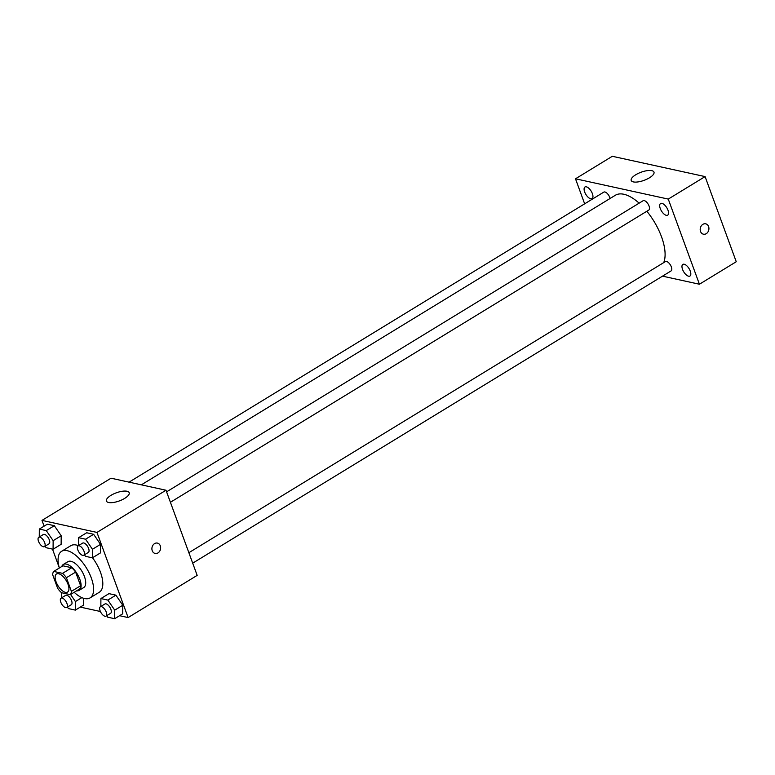<?xml version="1.0" encoding="UTF-8"?>
<svg xmlns="http://www.w3.org/2000/svg" width="775" height="775" viewBox="0 0 775 775"><rect width="100%" height="100%" fill="white"/><g stroke="black" fill="none" stroke-linecap="round" stroke-linejoin="round"><path stroke-width="1.16" d="M68.045 584.35A10.618 4.853 58.6 0 1 67.561 592.09A10.618 4.853 58.6 0 1 57.892 585.571A10.618 4.853 58.6 0 1 56.498 573.975A10.618 4.853 58.6 0 1 68.045 584.35M62.543 573.355L53.727 571.427A14.415 6.587 58.6 0 0 52.661 574.711L57.66 588.361A14.415 6.587 58.6 0 0 61.516 592.71L70.331 594.648A14.415 6.587 58.6 0 0 71.397 591.364L66.408 577.714A14.415 6.587 58.6 0 0 62.543 573.355L71.746 567.736L62.94 565.808L53.727 571.427M71.397 591.364L80.61 585.745A14.415 6.587 58.6 0 1 79.544 589.019L70.331 594.648M80.61 585.745L75.611 572.086L66.408 577.714M71.746 567.736A14.415 6.587 58.6 0 1 75.611 572.086M76.618 590.802A15.161 6.936 -121.4 0 0 79.147 590.356A15.161 6.936 -121.4 0 0 77.151 573.8A15.161 6.936 -121.4 0 0 63.337 564.471A15.161 6.936 -121.4 0 0 61.777 566.515M63.337 564.471L67.938 561.662A15.161 6.936 58.6 0 1 84.427 576.484A15.161 6.936 58.6 0 1 83.748 587.537L79.147 590.356M59.336 568.007A27.29 12.478 58.6 0 1 61.613 551.306A27.29 12.478 58.6 0 1 91.305 577.985A27.29 12.478 58.6 0 1 90.074 597.893A27.29 12.478 58.6 0 1 74.177 592.294M92.496 557.768A27.29 12.478 58.6 0 1 100.508 572.357A27.29 12.478 58.6 0 1 99.278 592.265L90.074 597.893M61.613 551.306L70.816 545.687A27.29 12.478 58.6 0 1 78.42 545.697M83.409 605.188L83.468 598.242L83.409 605.188L75.359 610.109L75.417 601.555L70.593 594.483M45.115 546.22L46.132 547.712L53.078 549.233L61.138 544.312L61.196 535.757L54.318 525.683L47.372 524.162L39.322 529.083L39.263 536.998M119.592 615.699L128.117 617.559L96.962 532.425L41.986 520.393L44.098 526.167M52.487 549.097L59.123 567.242M80.28 607.096L100.382 611.494M106.698 615.699L107.725 617.191L114.661 618.712L122.721 613.79L122.779 605.236L115.901 595.161L108.965 593.64L100.905 598.562L100.847 606.476M84.427 554.822L85.444 556.314L92.39 557.835L100.44 552.914L100.508 544.36L93.63 534.285L86.684 532.764L78.624 537.685L78.566 545.6M41.986 520.393L111.028 478.204L166.005 490.236L197.17 575.379L128.117 617.559M166.005 490.236L96.962 532.425M124.678 498.383A12.129 4.33 159.9 0 1 106.417 501.047A12.129 4.33 159.9 0 1 116.318 492.813A12.129 4.33 159.9 0 1 129.193 492.706A12.129 4.33 159.9 0 1 124.678 498.383M157.403 543.091A5.309 4.321 -77.7 0 1 160.289 545.813A5.309 4.321 -77.7 0 1 159.563 551.383A5.309 4.321 -77.7 0 1 155.136 553.457A5.309 4.321 -77.7 0 1 152.045 547.353A5.309 4.321 -77.7 0 1 157.403 543.091A5.309 4.321 -77.7 0 1 160.299 545.813A5.309 4.321 -77.7 0 1 159.563 551.383A5.309 4.321 -77.7 0 1 155.136 553.457M646.834 211.246A42.46 19.414 58.6 0 1 661.511 236.772A42.46 19.414 58.6 0 1 663.72 262.618M141.331 484.84L615.321 195.281A42.46 19.414 58.6 0 1 639.143 203.157M170.413 502.287L648.82 210.035A5.454 2.499 -121.4 0 0 648.103 204.077A5.454 2.499 -121.4 0 0 643.124 200.715L166.596 491.834M188.868 552.701L665.405 261.592A5.454 2.499 58.6 0 1 671.344 266.929A5.454 2.499 58.6 0 1 671.092 270.911L192.694 563.163M129.047 482.147L603.822 192.113A5.454 2.499 58.6 0 1 609.76 197.451A5.454 2.499 58.6 0 1 610.07 198.487M662.509 276.152L699.418 284.231L668.263 199.088L575.496 178.792L584.65 203.825M690.254 271.066A6.82 3.119 -121.4 0 0 682.843 264.401A6.82 3.119 -121.4 0 0 683.734 271.841A6.82 3.119 -121.4 0 0 689.944 276.036A6.82 3.119 -121.4 0 0 690.254 271.066M667.982 210.19A6.82 3.119 -121.4 0 0 660.562 203.525A6.82 3.119 -121.4 0 0 661.453 210.974A6.82 3.119 -121.4 0 0 667.672 215.159A6.82 3.119 -121.4 0 0 667.982 210.19M592.381 193.643A6.82 3.119 -121.4 0 0 584.97 186.988A6.82 3.119 -121.4 0 0 585.861 194.428A6.82 3.119 -121.4 0 0 592.081 198.623A6.82 3.119 -121.4 0 0 592.381 193.643M699.418 284.231L736.25 261.737L705.095 176.593L612.318 156.288L575.496 178.792M705.095 176.593L668.263 199.088M705.696 223.82A5.309 4.321 -77.7 0 1 708.583 226.542A5.309 4.321 -77.7 0 1 707.856 232.112A5.309 4.321 -77.7 0 1 703.429 234.195A5.309 4.321 -77.7 0 1 700.338 228.083A5.309 4.321 -77.7 0 1 705.696 223.82A5.309 4.321 -77.7 0 1 708.592 226.542A5.309 4.321 -77.7 0 1 707.856 232.112A5.309 4.321 -77.7 0 1 703.419 234.195M651.804 170.665A12.129 4.33 159.9 0 1 653.984 172.118A12.129 4.33 159.9 0 1 644.083 180.352A12.129 4.33 159.9 0 1 631.199 180.459A12.129 4.33 159.9 0 1 638.271 173.406A12.129 4.33 159.9 0 1 651.804 170.665M92.39 557.835L92.448 549.281L85.57 539.206L78.624 537.685M78.062 545.91L82.663 543.101A5.454 2.499 58.6 0 1 88.602 548.438A5.454 2.499 58.6 0 1 88.35 552.42L83.748 555.229A5.454 2.499 58.6 0 1 78.779 551.877A5.454 2.499 58.6 0 1 78.062 545.91A5.454 2.499 58.6 0 1 84 551.248A5.454 2.499 58.6 0 1 83.748 555.229M100.44 552.914L100.508 544.36L92.448 549.281M100.508 544.36L93.63 534.285L85.57 539.206M93.63 534.285L86.684 532.764M53.078 549.233L53.146 540.679L46.267 530.604L39.322 529.083M38.75 537.308L43.352 534.498A5.454 2.499 58.6 0 1 49.29 539.836A5.454 2.499 58.6 0 1 49.048 543.817L44.446 546.627A5.454 2.499 58.6 0 1 39.467 543.275A5.454 2.499 58.6 0 1 38.75 537.308A5.454 2.499 58.6 0 1 44.688 542.645A5.454 2.499 58.6 0 1 44.446 546.627M61.138 544.312L61.196 535.757L53.146 540.679M61.196 535.757L54.318 525.683L46.267 530.604M54.318 525.683L47.372 524.162M114.661 618.712L114.729 610.158L107.851 600.083L100.905 598.562M100.333 606.786L104.935 603.977A5.454 2.499 58.6 0 1 110.873 609.315A5.454 2.499 58.6 0 1 110.631 613.296L106.03 616.106A5.454 2.499 58.6 0 1 101.05 612.744A5.454 2.499 58.6 0 1 100.333 606.786A5.454 2.499 58.6 0 1 106.272 612.124A5.454 2.499 58.6 0 1 106.03 616.106M122.721 613.79L122.779 605.236L114.729 610.158M122.779 605.236L115.901 595.161L107.851 600.083M115.901 595.161L108.965 593.64M67.396 607.096L68.413 608.588L75.359 610.109M61.574 592.73L61.535 597.874M61.031 598.184L65.633 595.374A5.454 2.499 58.6 0 1 71.571 600.712A5.454 2.499 58.6 0 1 71.319 604.694L66.718 607.503A5.454 2.499 58.6 0 1 61.738 604.151A5.454 2.499 58.6 0 1 61.031 598.184A5.454 2.499 58.6 0 1 66.97 603.522A5.454 2.499 58.6 0 1 66.718 607.503M81.85 597.622L75.417 601.555"/></g></svg>
